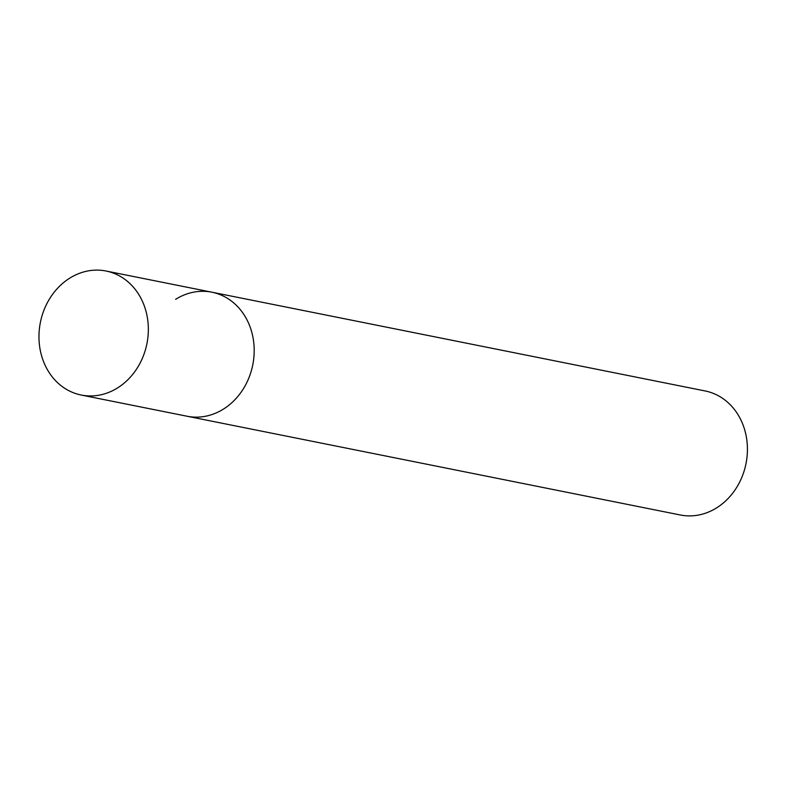 <?xml version="1.0" encoding="UTF-8"?>
<svg xmlns="http://www.w3.org/2000/svg" width="786" height="786" viewBox="0 0 786 786"><rect width="100%" height="100%" fill="white"/><g stroke="black" fill="none" stroke-linecap="round" stroke-linejoin="round"><path stroke-width="1.18" d="M81.243 395.044A63.244 54.322 -78.7 0 0 146.923 343.698A63.244 54.322 -78.7 0 0 106.071 271.023A63.244 54.322 -78.7 0 0 69.787 278.126A63.244 54.322 -78.7 0 0 39.3 343.679A63.244 54.322 -78.7 0 0 81.243 395.044L187.088 416.236A63.244 54.322 -78.7 0 0 252.768 364.891A63.244 54.322 -78.7 0 0 211.915 292.205L705.15 390.956A63.244 54.322 -78.7 0 1 746.002 463.632A63.244 54.322 -78.7 0 1 680.322 514.987L187.088 416.236A63.244 54.322 -78.7 0 0 252.768 364.891A63.244 54.322 -78.7 0 0 211.915 292.205A63.244 54.322 -78.7 0 0 175.632 299.319M211.915 292.205L106.071 271.023"/></g></svg>
